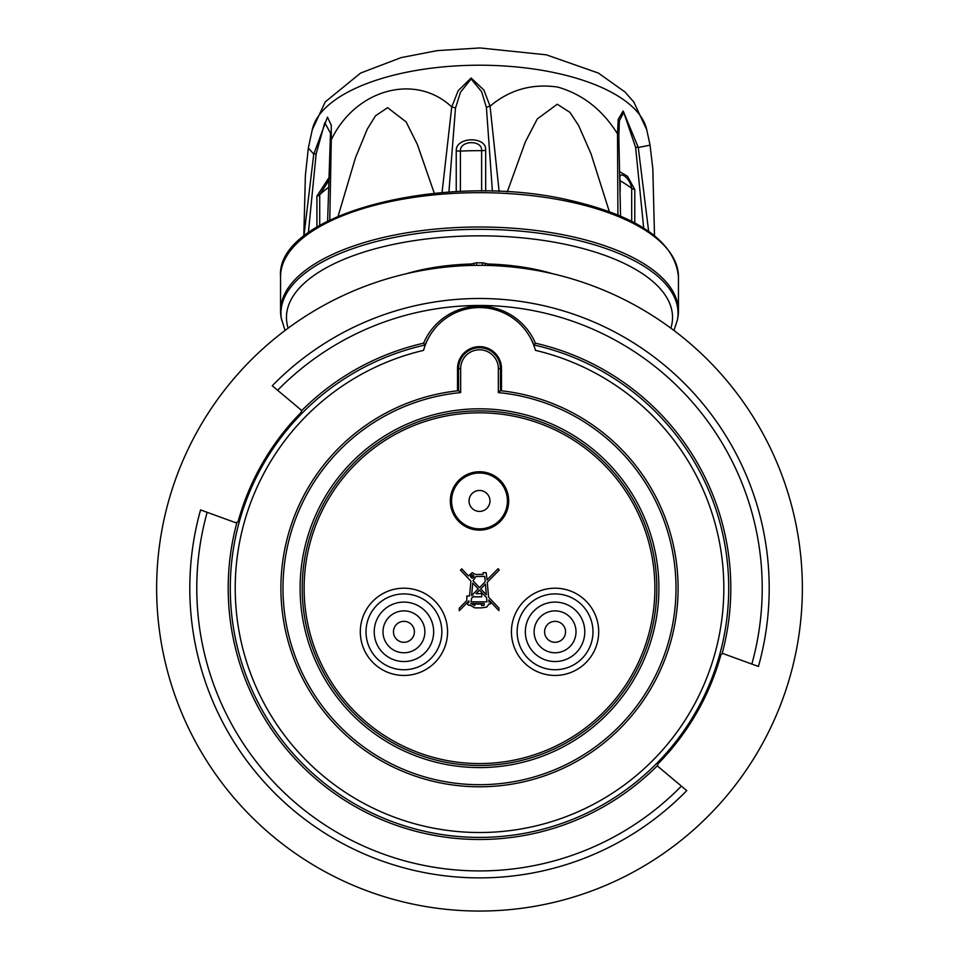 <?xml version="1.0" encoding="UTF-8"?>
<svg xmlns="http://www.w3.org/2000/svg" width="959" height="959" viewBox="0 0 959 959"><rect width="100%" height="100%" fill="white"/><g stroke="black" fill="none" stroke-linecap="round" stroke-linejoin="round"><path stroke-width="1.44" d="M544.592 649.962A20.942 20.942 0 0 1 536.932 621.348A20.942 20.942 0 0 1 565.534 613.688A20.942 20.942 0 0 1 573.206 642.29A20.942 20.942 0 0 1 544.592 649.962A20.942 20.942 0 0 1 536.932 621.348A20.942 20.942 0 0 1 565.534 613.688M393.466 613.688A20.942 20.942 0 0 1 422.068 621.348A20.942 20.942 0 0 1 414.408 649.962A20.942 20.942 0 0 1 385.794 642.29A20.942 20.942 0 0 1 393.466 613.688A20.942 20.942 0 0 1 422.068 621.348A20.942 20.942 0 0 1 414.408 649.962M450.31 500.934A29.19 29.19 0 0 0 479.5 530.123A29.19 29.19 0 0 0 508.69 500.934A29.19 29.19 0 0 0 479.5 471.744A29.19 29.19 0 0 0 450.31 500.934M507.419 500.934A27.919 27.919 0 0 1 479.5 528.853A27.919 27.919 0 0 1 451.581 500.934A27.919 27.919 0 0 1 479.5 473.015A27.919 27.919 0 0 1 507.419 500.934A27.919 27.919 0 0 1 479.5 528.853A27.919 27.919 0 0 1 451.581 500.934M334.655 839.077A289.702 289.702 0 0 1 200.575 509.924A289.702 289.702 0 0 0 686.752 790.612A289.702 289.702 0 0 1 334.655 839.077A289.702 289.702 0 0 0 686.752 790.612L657.742 766.265L657.634 764.215A250.431 250.431 0 0 0 721.012 654.458L722.834 653.511L758.425 666.469A289.702 289.702 0 0 0 624.345 337.304A289.702 289.702 0 0 1 758.425 666.469A289.702 289.702 0 0 0 272.248 385.77A289.702 289.702 0 0 1 624.345 337.304M640.924 308.594A322.859 322.859 0 0 1 759.108 749.626A322.859 322.859 0 0 1 318.076 867.799A322.859 322.859 0 0 1 199.892 426.767A322.859 322.859 0 0 1 640.924 308.594M723.829 588.191A244.329 244.329 0 0 1 479.5 832.52A244.329 244.329 0 0 1 423.578 350.359A57.936 57.936 0 0 1 535.422 350.359A244.329 244.329 0 0 1 723.829 588.191M479.5 765.486A177.295 177.295 0 0 0 656.795 588.191A177.295 177.295 0 0 0 479.5 410.896A177.295 177.295 0 0 0 302.205 588.191A177.295 177.295 0 0 0 479.5 765.486M654.877 588.191A175.377 175.377 0 0 1 479.5 763.568A175.377 175.377 0 0 1 304.123 588.191A175.377 175.377 0 0 1 479.5 412.814A175.377 175.377 0 0 1 654.877 588.191M423.59 343.19A60.729 60.729 0 0 1 479.5 306.173A60.729 60.729 0 0 0 423.59 343.19A251.306 251.306 0 0 0 301.653 410.644A251.306 251.306 0 0 1 423.59 343.19L425.113 344.988A249.208 249.208 0 0 0 479.5 837.399A249.208 249.208 0 0 0 533.887 344.988L535.41 343.19A251.306 251.306 0 0 1 722.187 653.439M657.347 765.738A251.306 251.306 0 0 1 236.813 522.943A251.306 251.306 0 0 0 479.5 839.497M555.069 675.448A43.634 43.634 0 0 0 598.692 631.825A43.634 43.634 0 0 0 555.069 588.191A43.634 43.634 0 0 0 511.435 631.825A43.634 43.634 0 0 0 555.069 675.448M403.931 675.448A43.634 43.634 0 0 0 447.565 631.825A43.634 43.634 0 0 0 403.931 588.191A43.634 43.634 0 0 0 360.308 631.825A43.634 43.634 0 0 0 403.931 675.448M500.442 390.697A198.597 198.597 0 0 1 677.821 598.68A198.597 198.597 0 0 1 479.5 786.788A198.597 198.597 0 0 1 281.179 598.68A198.597 198.597 0 0 1 458.558 390.697L458.558 368.652A20.942 20.942 0 0 1 479.5 347.709A20.942 20.942 0 0 1 500.442 368.652L500.442 390.697L498.344 392.591L498.344 368.652A18.844 18.844 0 0 0 479.5 349.807A18.844 18.844 0 0 0 460.656 368.652L460.656 392.591A196.511 196.511 0 0 0 283.217 597.625A196.511 196.511 0 0 0 479.5 784.702A196.511 196.511 0 0 0 675.783 597.625A196.511 196.511 0 0 0 498.344 392.591M281.634 320.126A198.537 83.901 180 0 1 369.191 243.466A198.537 83.901 180 0 1 570.281 238.611A198.537 83.901 180 0 1 677.366 320.126L677.773 317.992A198.945 84.08 180 0 0 678.445 311.088A198.945 84.08 180 0 0 570.473 236.31A198.945 84.08 180 0 0 280.555 311.088A198.945 84.08 180 0 0 281.227 317.992L285.039 330.471M492.411 191.237L486.417 107.552A5.586 3.129 -16.4 0 1 490.061 106.173C509.601 89.726 532.173 83.361 557.778 87.077C582.688 94.294 602.6 109.889 617.5 133.864L618.219 119.312L623.17 111.016L638.274 147.482L650.058 145.145L646.738 129.753L633.743 101.894L624.908 91.944L598.428 73.088L546.378 54.831L479.908 47.95L437.196 50.623L401.03 57.636L360.572 73.088L325.257 101.894L312.262 129.753A167.933 70.966 0 0 1 556.28 73.064A167.933 70.966 0 0 1 646.738 129.753M552.72 273.747A126.636 53.512 180 0 0 487.939 264.013L488.311 265.451M470.689 265.451L471.061 264.013A126.636 53.512 180 0 0 406.28 273.747M471.061 264.013L474.034 263.353A3.488 1.474 180 0 1 476.575 262.85A129.141 54.579 0 0 1 482.425 262.85A3.488 1.474 180 0 1 484.966 263.353L487.939 264.013M485.338 265.391L484.966 263.353M474.034 263.353L473.662 265.391M328.529 180.987L319.719 194.737A6.977 2.949 0 0 1 316.926 196.092L328.625 178.17M481.634 191.069L481.634 150.659C482.581 139.702 459.733 140.134 460.404 151.102L460.404 191.452M485.686 150.143A6.977 2.949 180 0 1 481.634 150.659A174.514 73.759 180 0 0 460.404 151.102A6.977 2.949 0 0 1 456.448 150.791A6.977 2.949 0 0 1 456.244 150.743C455.693 136.634 486.681 135.95 485.686 150.143L485.686 191.105M486.417 107.552L481.646 91.728L471.133 78.926L460.488 92.196L455.477 108.187A5.586 3.009 -162.8 0 0 451.749 106.952L458.186 90.673L471.145 78.003L483.923 90.11L490.061 106.173L499.124 191.476M631.693 221.313L631.693 188.312C630.027 177.175 617.62 169.012 620.185 180.76A6.977 2.949 0 0 1 619.958 180.628M619.742 171.733L627.522 176.336L634.786 189.534L634.786 222.932M617.908 214.984L617.5 133.864A5.586 3.728 -0.3 0 1 618.831 136.25A5.586 3.728 -0.3 0 1 618.831 136.322M648.656 231.359L638.274 147.482A5.586 1.678 163.8 0 0 635.601 147.326L623.746 112.359L619.382 120.738L618.831 136.25L620.533 216.087M312.262 129.753L308.342 147.974L313.749 154.171L327.475 117.142L331.251 125.209L331.287 139.762C355.405 89.319 415.307 72.668 451.749 106.952L442.051 192.579M330.304 142.268A5.586 3.716 2.5 0 1 330.28 141.752L330.28 141.752A5.586 3.716 2.5 0 1 331.287 139.762L329.776 220.079M327.618 221.157L330.483 133.181L324.777 122.704L316.146 153.908A5.586 1.546 -164.7 0 0 313.749 154.171L303.907 236.178M316.146 153.908L308.378 232.761M434.295 193.274L417.345 144.425L406.125 121.913L387.616 107.684L375.544 115.775L367.261 129.129L355.477 157.732L338.095 216.255M455.477 108.187L448.908 192.064M609.337 211.627L590.984 153.716L578.625 125.545L569.946 112.359L557.251 104.243L537.292 118.928L525.328 141.932L507.263 191.896M643.693 228.086L635.601 147.326M654.398 235.626L649.758 232.138M479.5 786.788A198.597 198.597 0 0 1 281.179 598.68A198.597 198.597 0 0 1 458.558 390.697L460.656 392.591M479.5 306.173A60.729 60.729 0 0 1 535.41 343.19A60.729 60.729 0 0 0 479.5 306.173M429.021 337.065L429.021 337.065A58.643 58.643 0 0 0 425.113 344.988M481.61 604.038L481.61 605.644L484.223 605.237L484.223 603.595L470.737 603.595L474.813 605.489L474.813 604.038L481.61 604.038M471.588 595.647L478.253 588.862L472.763 583.084L471.588 595.647M485.422 584.139L480.747 588.898L486.333 594.796L485.422 584.139M486.585 597.637L479.488 590.169L476.06 593.657L481.73 593.657L481.73 596.846L473.662 596.846L473.662 596.09L471.66 598.14L471.013 601.856L486.944 601.856L486.585 597.637M474.022 576.443C472.835 574.165 471.66 574.165 470.485 576.443C471.66 578.721 472.835 578.721 474.022 576.443M472.991 580.71L479.5 587.591L485.218 581.777L484.763 576.455L476.072 576.455L472.991 580.71M472.248 572.631L475.496 574.441L483.144 574.441L483.144 572.667L486.165 572.667L487.076 579.871L498.021 568.735L499.303 569.994L487.28 582.245L488.563 597.145L498.908 608.054L498.908 610.619L488.802 599.986L488.97 601.916L490.433 601.916L490.433 603.93L489.042 603.93L486.74 607.071L481.538 607.862L474.897 607.862L469.694 605.033L468.759 605.333L467.189 603.762L468.759 602.192A1.582 1.582 0 0 1 468.951 602.204L468.927 600.909L459.253 610.751L459.253 608.21L466.817 600.514L466.817 595.971L469.538 595.971L470.917 581.142L460.44 570.102L461.735 568.867L468.471 575.951L472.248 572.631M471.097 576.443L473.398 576.443L471.097 576.443M457.515 390.816L457.515 368.652A21.985 21.985 0 0 1 479.5 346.655A21.985 21.985 0 0 1 501.485 368.652L501.485 390.816M235.387 522.595L237.988 521.936A250.431 250.431 0 0 1 301.366 412.166L301.258 410.116L272.248 385.77M236.166 522.871L200.575 509.924M723.613 653.798L722.834 653.511M560.308 622.751A10.465 10.465 0 0 0 545.995 626.587A10.465 10.465 0 0 0 549.831 640.888A10.465 10.465 0 0 0 564.132 637.052A10.465 10.465 0 0 0 560.308 622.751M409.169 640.888A10.465 10.465 0 0 0 413.005 626.587A10.465 10.465 0 0 0 398.692 622.751A10.465 10.465 0 0 0 394.868 637.052A10.465 10.465 0 0 0 409.169 640.888M469.035 500.934A10.465 10.465 0 0 0 479.5 511.411A10.465 10.465 0 0 0 489.965 500.934A10.465 10.465 0 0 0 479.5 490.469A10.465 10.465 0 0 0 469.035 500.934M751.844 664.072A282.713 282.713 0 0 0 277.619 390.277M207.156 512.31A282.713 282.713 0 0 0 681.381 786.116M403.931 669.742A37.916 37.916 0 0 1 366.014 631.825A37.916 37.916 0 0 1 403.931 593.909A37.916 37.916 0 0 1 441.847 631.825A37.916 37.916 0 0 1 403.931 669.742M403.931 602.096A29.729 29.729 0 0 0 374.214 631.825A29.729 29.729 0 0 0 403.931 661.542A29.729 29.729 0 0 0 433.66 631.825A29.729 29.729 0 0 0 403.931 602.096M555.069 669.742A37.916 37.916 0 0 1 517.153 631.825A37.916 37.916 0 0 1 555.069 593.909A37.916 37.916 0 0 1 592.986 631.825A37.916 37.916 0 0 1 555.069 669.742M555.069 602.096A29.729 29.729 0 0 0 525.34 631.825A29.729 29.729 0 0 0 555.069 661.542A29.729 29.729 0 0 0 584.786 631.825A29.729 29.729 0 0 0 555.069 602.096M479.5 767.584A179.393 179.393 0 0 1 300.107 588.191A179.393 179.393 0 0 1 479.5 408.81A179.393 179.393 0 0 1 658.893 588.191A179.393 179.393 0 0 1 479.5 767.584M460.656 368.652L458.558 368.652A20.942 20.942 0 0 1 479.5 347.709A20.942 20.942 0 0 1 500.442 368.652L498.344 368.652M670.856 328.158A193.035 81.575 180 0 0 567.764 244.857A193.035 81.575 180 0 0 368.292 250.731A193.035 81.575 180 0 0 288.144 328.158M280.555 276.755C275.365 213.401 446.007 170.918 569.778 200.299C638.706 216.29 674.932 241.776 678.445 276.755A198.945 84.08 180 0 0 570.473 201.977A198.945 84.08 180 0 0 280.555 276.755L280.555 311.088M482.425 265.343L482.425 262.85M476.575 262.85L476.575 265.343M328.314 187.568A174.514 73.759 180 0 0 319.719 194.737L319.719 225.425M634.786 189.534A6.977 2.949 180 0 1 631.693 188.312A174.514 73.759 180 0 0 620.185 180.76L620.185 191.093M316.926 227.091L316.926 196.092M456.244 191.644L456.244 150.743M533.887 344.988A58.643 58.643 0 0 0 529.979 337.065M677.366 320.126L673.961 330.471M678.445 276.755L678.445 311.088M654.506 235.71L652.815 168.652L650.058 145.145M303.799 236.262L305.382 175.413L308.342 147.974"/></g></svg>
